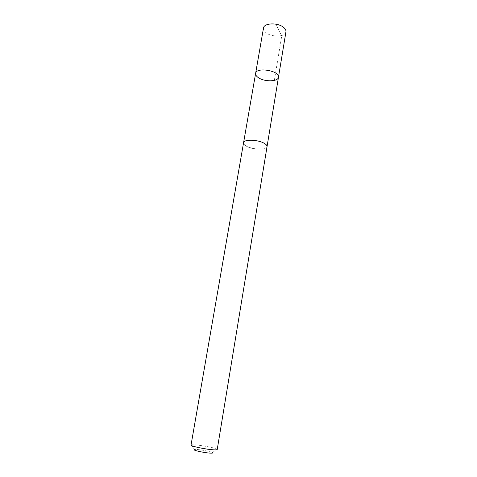 <?xml version="1.0" encoding="UTF-8"?>
<svg xmlns="http://www.w3.org/2000/svg" width="477" height="477" viewBox="0 0 477 477"><rect width="100%" height="100%" fill="white"/><g stroke="black" fill="none" stroke-linecap="round" stroke-linejoin="round"><path stroke-width="0.36" stroke-dasharray="2.38 1.79" d="M263.489 28.048C263.262 29.669 264.127 31.232 266.083 32.74C271.92 37.492 285.484 36.95 285.938 31.846M246.526 146.224C252.84 149.939 266.834 150.315 267.031 146.701C267.168 145.616 266.244 144.495 264.264 143.333C258.027 139.505 243.646 139.141 243.574 142.736C243.437 143.881 244.421 145.044 246.526 146.224M278.461 77.274C278.103 81.805 264.371 81.996 258.343 77.638C256.334 76.26 255.422 74.847 255.612 73.41M243.604 142.557L243.574 142.736C242.173 147.936 266.643 152.074 267.037 146.707L267.06 146.522M191.027 445.113L191.492 444.862C194.407 444.069 214.364 447.444 216.856 449.155L217.214 449.543M191.492 444.862L194.443 449.537C196.47 448.899 210.822 451.325 212.533 452.595L216.856 449.155M274.347 80.404L281.74 35.864L275.813 24.16"/><path stroke-width="0.72" d="M258.343 77.638C256.334 76.26 255.422 74.847 255.612 73.41C256.113 66.702 280.184 70.775 278.461 77.274C278.103 81.805 264.371 81.996 258.343 77.638M285.938 31.846C286.152 30.307 285.341 28.793 283.511 27.314C277.751 22.401 263.841 22.979 263.489 28.048L255.612 73.41C256.113 66.702 280.184 70.775 278.461 77.274L285.938 31.846M264.276 143.333C258.027 139.505 243.634 139.135 243.562 142.736L191.027 445.113C190.222 446.102 205.837 449.394 213.457 449.811C215.86 449.96 217.113 449.871 217.214 449.543L267.037 146.707C267.18 145.616 266.255 144.495 264.276 143.333M212.533 452.595C213.195 453.055 212.372 453.228 210.065 453.108C203.858 452.804 191.575 449.978 194.443 449.537M267.06 146.522L278.461 77.274M243.604 142.557L255.612 73.41"/></g></svg>
